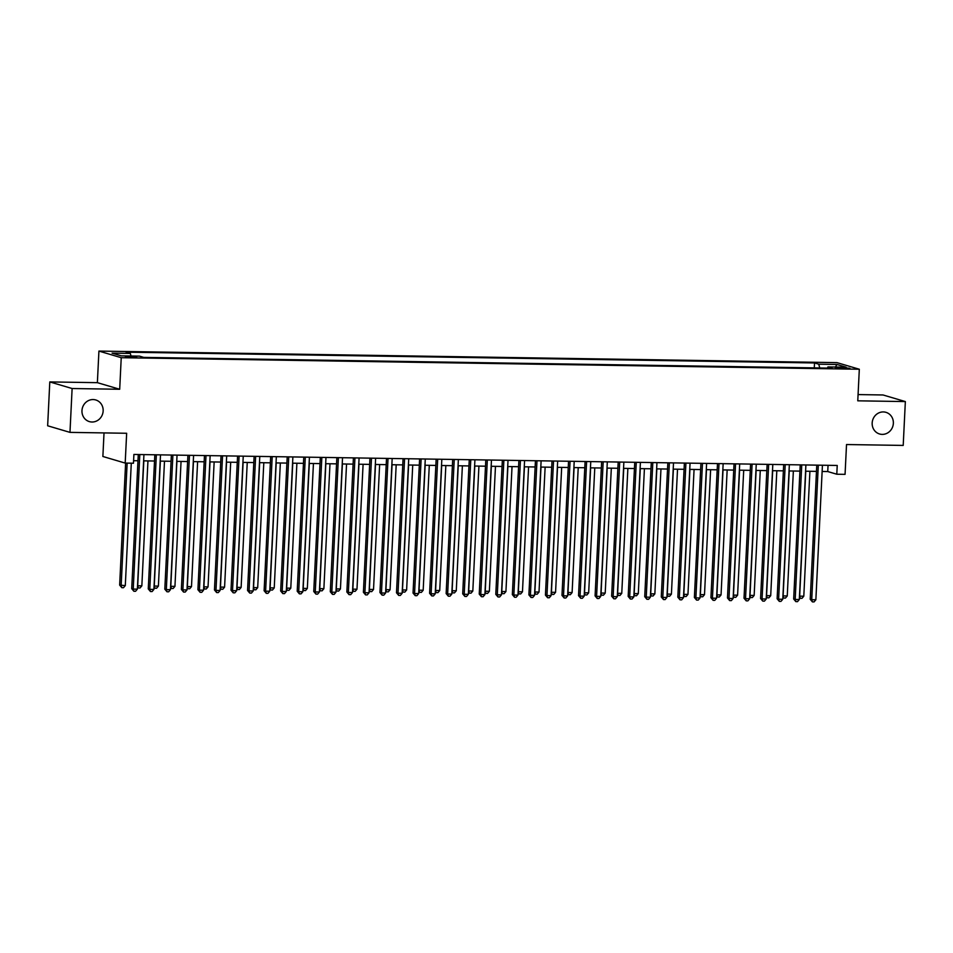 <?xml version="1.0" encoding="UTF-8"?>
<svg xmlns="http://www.w3.org/2000/svg" width="953" height="953" viewBox="0 0 953 953"><rect width="100%" height="100%" fill="white"/><g stroke="black" fill="none" stroke-linecap="round" stroke-linejoin="round"><path stroke-width="1.43" d="M103.15 410.957A11.281 10.543 -73.5 0 1 89.356 421.607A11.281 10.543 -73.5 0 1 81.97 410.624A11.281 10.543 -73.5 0 1 95.753 399.962A11.281 10.543 -73.5 0 1 103.15 410.957M893.354 423.323A11.281 10.543 -73.5 0 1 879.559 433.984A11.281 10.543 -73.5 0 1 872.174 422.989A11.281 10.543 -73.5 0 1 885.968 412.339A11.281 10.543 -73.5 0 1 893.354 423.323M132.967 357.458L136.672 357.161L125.403 356.613L132.967 357.458M104.02 432.912L102.876 456.487L125.188 463.087L133.468 463.218L133.897 454.45L837.222 465.457L836.794 474.225L845.061 474.356L846.526 444.539L903.206 445.42L905.35 401.57L883.026 394.971L858.081 394.578M49.794 381.927L47.65 425.777L69.974 432.376L72.118 388.526L119.697 389.265L121.234 357.697L98.921 351.085L97.373 382.665L49.794 381.927L72.118 388.526M121.234 357.697L859.32 369.24L836.996 362.64L98.921 351.085M842.583 367.501L835.352 367.727L842.69 368.549L849.921 368.323L842.583 367.501L842.535 368.549M819.759 367.965L818.746 364.201L814.529 362.95L126.094 352.169L130.311 353.42L112.109 353.134L121.281 355.85L139.483 356.136L143.712 357.387L832.136 368.156L827.919 366.917L827.407 368.084M818.746 364.201L836.948 364.487L846.121 367.203L827.919 366.917M125.188 463.087L126.654 433.27L69.974 432.376M859.32 369.24L857.771 400.82L905.35 401.57M822.141 471.461L827.74 471.556L836.794 474.225M133.587 460.692L137.971 460.752M143.641 460.847L154.517 461.014M160.187 461.109L171.063 461.276M176.734 461.359L187.622 461.538M193.28 461.621L204.168 461.788M209.827 461.883L220.715 462.05M226.385 462.145L237.261 462.312M242.932 462.396L253.808 462.574M259.478 462.658L270.366 462.824M276.025 462.92L286.913 463.087M292.571 463.17L303.459 463.349M309.129 463.432L320.005 463.611M325.676 463.694L336.552 463.861M342.222 463.956L353.11 464.123M358.769 464.206L369.657 464.385M375.315 464.468L386.203 464.647M391.874 464.73L402.75 464.897M408.42 464.993L419.296 465.159M424.967 465.243L435.855 465.421M441.513 465.505L452.401 465.683M458.059 465.767L468.947 465.934M474.618 466.029L485.494 466.196M491.164 466.279L502.04 466.458M507.711 466.541L518.599 466.708M524.257 466.803L535.145 466.97M540.804 467.065L551.692 467.232M557.362 467.315L568.238 467.494M573.909 467.578L584.785 467.744M590.455 467.84L601.343 468.006M607.001 468.102L617.889 468.268M623.548 468.352L634.436 468.531M640.106 468.614L650.982 468.781M656.653 468.876L667.529 469.043M673.199 469.138L684.087 469.305M689.746 469.388L700.634 469.567M706.292 469.65L717.18 469.817M722.85 469.912L733.727 470.079M739.397 470.174L750.273 470.341M755.943 470.425L766.831 470.603M772.49 470.687L783.378 470.853M789.036 470.949L799.924 471.116M805.595 471.211L816.471 471.378M828.05 465.314L827.74 471.556M814.279 367.882L814.529 362.95M130.311 353.42L131.002 356.005M835.436 367.024L836.948 364.487M119.697 389.265L97.373 382.665M816.781 465.135L810.217 599.27L811.73 599.723L818.305 465.159M815.863 599.782L814.065 601.915L812.409 601.879L811.73 599.723L815.863 599.782L822.439 465.231M812.409 601.879L810.217 599.27M805.773 471.211L799.662 596.149L803.796 596.209L809.907 471.27M799.484 596.101L800.341 598.317L799.412 597.638M803.796 596.209L801.997 598.341L800.341 598.317M800.234 464.873L793.67 599.008L795.183 599.461L801.759 464.897M799.317 599.52L797.506 601.653L795.85 601.629L795.183 599.461L799.317 599.52L805.893 464.969M795.85 601.629L793.67 599.008M783.676 464.623L777.124 598.758L778.625 599.199L785.212 464.647M782.77 599.27L780.96 601.391L779.304 601.367L778.625 599.199L782.77 599.27L789.346 464.707M779.304 601.367L777.124 598.758M767.129 464.361L760.577 598.496L762.078 598.937L768.666 464.385M766.212 599.008L764.413 601.129L762.757 601.105L762.078 598.937L766.212 599.008L772.8 464.445M762.757 601.105L760.577 598.496M750.583 464.099L744.019 598.234L745.532 598.687L752.108 464.123M749.666 598.746L747.867 600.878L746.211 600.843L745.532 598.687L749.666 598.746L756.253 464.194M746.211 600.843L744.019 598.234M789.227 470.949L783.116 595.887L787.249 595.959L793.361 471.02M782.937 595.839L783.795 598.055L782.854 597.376M787.249 595.959L785.439 598.079L783.795 598.055M772.669 470.687L766.569 595.625L770.703 595.696L776.814 470.758M766.391 595.577L767.236 597.793L766.307 597.114M770.703 595.696L768.892 597.829L767.236 597.793M756.122 470.437L750.011 595.375L754.157 595.434L760.268 470.496M749.832 595.315L750.69 597.543L749.761 596.852M754.157 595.434L752.346 597.567L750.69 597.543M739.576 470.174L733.465 595.113L737.598 595.172L743.709 470.234M733.286 595.065L734.144 597.281L733.214 596.602M737.598 595.172L735.799 597.305L734.144 597.281M734.036 463.837L727.473 597.972L728.985 598.424L735.561 463.861M733.119 598.484L731.32 600.616L729.664 600.593L728.985 598.424L733.119 598.484L739.695 463.932M729.664 600.593L727.473 597.972M723.029 469.912L716.918 594.851L721.052 594.922L727.163 469.984M716.739 594.803L717.597 597.019L716.668 596.34M721.052 594.922L719.253 597.043L717.597 597.019M717.49 463.587L710.926 597.722L712.439 598.162L719.015 463.611M716.573 598.234L714.762 600.354L713.106 600.33L712.439 598.162L716.573 598.234L723.148 463.67M713.106 600.33L710.926 597.722M706.483 469.65L700.372 594.601L704.505 594.66L710.616 469.722M700.193 594.541L701.051 596.757L700.11 596.078M704.505 594.66L702.695 596.792L701.051 596.757M700.931 463.325L694.38 597.46L695.881 597.9L702.468 463.349M700.026 597.972L698.215 600.092L696.56 600.068L695.881 597.9L700.026 597.972L706.602 463.408M696.56 600.068L694.38 597.46M689.924 469.4L683.825 594.338L687.959 594.398L694.07 469.46M683.646 594.279L684.492 596.507L683.563 595.816M687.959 594.398L686.148 596.53L684.492 596.507M684.385 463.063L677.833 597.197L679.334 597.65L685.922 463.087M683.468 597.71L681.669 599.842L680.013 599.806L679.334 597.65L683.468 597.71L690.055 463.158M680.013 599.806L677.833 597.197M673.378 469.138L667.267 594.076L671.412 594.136L677.523 469.198M667.088 594.029L667.946 596.244L667.017 595.565M671.412 594.136L669.602 596.268L667.946 596.244M667.839 462.813L661.275 596.935L662.788 597.388L669.363 462.836M666.921 597.448L665.123 599.58L663.467 599.556L662.788 597.388L666.921 597.448L673.509 462.896M663.467 599.556L661.275 596.935M656.831 468.876L650.72 593.814L654.854 593.886L660.965 468.947M650.542 593.767L651.399 595.982L650.47 595.303M654.854 593.886L653.055 596.006L651.399 595.982M651.292 462.55L644.728 596.685L646.241 597.126L652.817 462.574M650.375 597.197L648.576 599.318L646.92 599.294L646.241 597.126L650.375 597.197L656.951 462.634M646.92 599.294L644.728 596.685M640.285 468.614L634.174 593.564L638.307 593.624L644.419 468.685M633.995 593.505L634.853 595.72L633.924 595.041M638.307 593.624L636.509 595.756L634.853 595.72M634.746 462.288L628.182 596.423L629.695 596.864L636.27 462.312M633.828 596.935L632.018 599.056L630.362 599.032L629.695 596.864L633.828 596.935L640.404 462.372M630.362 599.032L628.182 596.423M623.738 468.364L617.627 593.302L621.761 593.362L627.872 468.423M617.449 593.242L618.306 595.47L617.365 594.779M621.761 593.362L619.95 595.494L618.306 595.47M618.187 462.026L611.635 596.161L613.136 596.614L619.724 462.05M617.282 596.673L615.471 598.806L613.815 598.77L613.136 596.614L617.282 596.673L623.858 462.122M613.815 598.77L611.635 596.161M607.18 468.102L601.081 593.04L605.215 593.1L611.326 468.161M600.902 592.992L601.748 595.208L600.819 594.529M605.215 593.1L603.404 595.232L601.748 595.208M601.641 461.776L595.089 595.899L596.59 596.352L603.178 461.8M600.724 596.411L598.925 598.544L597.269 598.52L596.59 596.352L600.724 596.411L607.311 461.86M597.269 598.52L595.089 595.899M590.634 467.84L584.523 592.778L588.668 592.849L594.779 467.911M584.344 592.73L585.202 594.946L584.272 594.267M588.668 592.849L586.857 594.97L585.202 594.946M585.094 461.514L578.531 595.649L580.043 596.09L586.619 461.538M584.177 596.161L582.378 598.281L580.722 598.258L580.043 596.09L584.177 596.161L590.765 461.597M580.722 598.258L578.531 595.649M574.087 467.578L567.976 592.528L572.11 592.587L578.221 467.649M567.797 592.468L568.655 594.684L567.726 594.005M572.11 592.587L570.311 594.72L568.655 594.684M568.548 461.252L561.984 595.387L563.497 595.828L570.073 461.276M567.631 595.899L565.832 598.019L564.176 597.996L563.497 595.828L567.631 595.899L574.206 461.335M564.176 597.996L561.984 595.387M557.541 467.327L551.43 592.266L555.563 592.325L561.674 467.387M551.251 592.206L552.109 594.434L551.179 593.743M555.563 592.325L553.764 594.458L552.109 594.434M552.001 460.99L545.438 595.125L546.951 595.577L553.526 461.014M551.084 595.637L549.273 597.769L547.618 597.734L546.951 595.577L551.084 595.637L557.66 461.085M547.618 597.734L545.438 595.125M540.994 467.065L534.883 592.004L539.017 592.063L545.128 467.125M534.704 591.956L535.562 594.172L534.621 593.493M539.017 592.063L537.206 594.195L535.562 594.172M535.443 460.74L528.891 594.863L530.392 595.315L536.98 460.764M534.538 595.375L532.727 597.507L531.071 597.483L530.392 595.315L534.538 595.375L541.113 460.823M531.071 597.483L528.891 594.863M524.436 466.803L518.337 591.742L522.47 591.813L528.581 466.875M518.158 591.694L519.004 593.91L518.075 593.231M522.47 591.813L520.66 593.933L519.004 593.91M518.897 460.478L512.345 594.612L513.846 595.053L520.433 460.502M517.979 595.125L516.181 597.245L514.525 597.221L513.846 595.053L517.979 595.125L524.567 460.561M514.525 597.221L512.345 594.612M507.889 466.541L501.778 591.491L505.924 591.551L512.035 466.613M501.6 591.432L502.457 593.648L501.528 592.969M505.924 591.551L504.113 593.683L502.457 593.648M502.35 460.216L495.786 594.35L497.299 594.791L503.875 460.239M501.433 594.863L499.634 596.983L497.978 596.959L497.299 594.791L501.433 594.863L508.02 460.299M497.978 596.959L495.786 594.35M491.343 466.291L485.232 591.229L489.365 591.289L495.477 466.351M485.053 591.17L485.911 593.397L484.982 592.706M489.365 591.289L487.567 593.421L485.911 593.397M485.804 459.954L479.24 594.088L480.753 594.541L487.328 459.977M484.886 594.601L483.088 596.733L481.432 596.697L480.753 594.541L484.886 594.601L491.462 460.049M481.432 596.697L479.24 594.088M474.797 466.029L468.685 590.967L472.819 591.039L478.93 466.088M468.507 590.92L469.364 593.135L468.435 592.456M472.819 591.039L471.02 593.159L469.364 593.135M469.257 459.703L462.693 593.826L464.206 594.279L470.782 459.727M468.34 594.338L466.529 596.471L464.873 596.447L464.206 594.279L468.34 594.338L474.916 459.787M464.873 596.447L462.693 593.826M458.25 465.767L452.139 590.705L456.273 590.777L462.384 465.838M451.96 590.657L452.818 592.873L451.877 592.194M456.273 590.777L454.462 592.897L452.818 592.873M452.699 459.441L446.147 593.576L447.648 594.017L454.236 459.465M451.793 594.088L449.983 596.209L448.327 596.185L447.648 594.017L451.793 594.088L458.369 459.525M448.327 596.185L446.147 593.576M441.692 465.505L435.592 590.455L439.726 590.515L445.837 465.576M435.414 590.395L436.26 592.611L435.33 591.932M439.726 590.515L437.915 592.647L436.26 592.611M436.152 459.179L429.6 593.314L431.101 593.755L437.689 459.203M435.235 593.826L433.436 595.947L431.78 595.923L431.101 593.755L435.235 593.826L441.823 459.275M431.78 595.923L429.6 593.314M425.145 465.255L419.034 590.193L423.18 590.252L429.291 465.314M418.855 590.133L419.713 592.361L418.784 591.67M423.18 590.252L421.369 592.385L419.713 592.361M419.606 458.917L413.042 593.052L414.555 593.505L421.131 458.941M418.689 593.564L416.89 595.696L415.234 595.661L414.555 593.505L418.689 593.564L425.276 459.012M415.234 595.661L413.042 593.052M408.599 464.993L402.488 589.931L406.621 590.002L412.732 465.052M402.309 589.883L403.167 592.099L402.237 591.42M406.621 590.002L404.822 592.123L403.167 592.099M403.059 458.667L396.496 592.79L398.009 593.242L404.584 458.691M402.142 593.302L400.343 595.434L398.688 595.411L398.009 593.242L402.142 593.302L408.718 458.75M398.688 595.411L396.496 592.79M392.052 464.73L385.941 589.669L390.075 589.74L396.186 464.802M385.762 589.621L386.62 591.837L385.691 591.158M390.075 589.74L388.276 591.861L386.62 591.837M386.513 458.405L379.949 592.54L381.462 592.98L388.038 458.429M385.596 593.052L383.785 595.172L382.129 595.149L381.462 592.98L385.596 593.052L392.171 458.488M382.129 595.149L379.949 592.54M375.506 464.468L369.395 589.419L373.528 589.478L379.639 464.54M369.216 589.359L370.074 591.575L369.133 590.896M373.528 589.478L371.718 591.61L370.074 591.575M369.955 458.143L363.403 592.278L364.904 592.718L371.491 458.167M369.049 592.79L367.239 594.91L365.583 594.886L364.904 592.718L369.049 592.79L375.625 458.238M365.583 594.886L363.403 592.278M358.947 464.218L352.848 589.157L356.982 589.216L363.093 464.278M352.67 589.097L353.515 591.325L352.586 590.634M356.982 589.216L355.171 591.348L353.515 591.325M353.408 457.881L346.856 592.016L348.357 592.468L354.945 457.905M352.491 592.528L350.692 594.66L349.036 594.636L348.357 592.468L352.491 592.528L359.078 457.976M349.036 594.636L346.856 592.016M342.401 463.956L336.29 588.894L340.435 588.966L346.547 464.016M336.111 588.847L336.969 591.063L336.04 590.384M340.435 588.966L338.625 591.086L336.969 591.063M336.862 457.631L330.298 591.753L331.811 592.206L338.386 457.654M335.944 592.266L334.146 594.398L332.49 594.374L331.811 592.206L335.944 592.266L342.532 457.714M332.49 594.374L330.298 591.753M325.855 463.694L319.743 588.632L323.877 588.704L329.988 463.766M319.565 588.585L320.422 590.8L319.493 590.121M323.877 588.704L322.078 590.824L320.422 590.8M320.315 457.369L313.751 591.503L315.264 591.944L321.84 457.392M319.398 592.016L317.599 594.136L315.943 594.112L315.264 591.944L319.398 592.016L325.974 457.452M315.943 594.112L313.751 591.503M309.308 463.432L303.197 588.382L307.331 588.442L313.442 463.503M303.018 588.323L303.876 590.538L302.947 589.859M307.331 588.442L305.532 590.574L303.876 590.538M303.769 457.106L297.205 591.241L298.718 591.682L305.294 457.13M302.851 591.753L301.041 593.874L299.385 593.85L298.718 591.682L302.851 591.753L309.427 457.202M299.385 593.85L297.205 591.241M292.762 463.182L286.65 588.12L290.784 588.18L296.895 463.241M286.472 588.061L287.329 590.288L286.388 589.597M290.784 588.18L288.973 590.312L287.329 590.288M287.21 456.844L280.658 590.979L282.159 591.432L288.747 456.868M286.305 591.491L284.494 593.624L282.838 593.6L282.159 591.432L286.305 591.491L292.881 456.94M282.838 593.6L280.658 590.979M276.203 462.92L270.104 587.858L274.238 587.93L280.349 462.979M269.925 587.81L270.771 590.026L269.842 589.347M274.238 587.93L272.427 590.05L270.771 590.026M270.664 456.594L264.112 590.729L265.613 591.17L272.201 456.618M269.747 591.229L267.948 593.362L266.292 593.338L265.613 591.17L269.747 591.229L276.334 456.678M266.292 593.338L264.112 590.729M259.657 462.658L253.546 587.596L257.691 587.667L263.802 462.729M253.367 587.548L254.225 589.764L253.295 589.085M257.691 587.667L255.88 589.788L254.225 589.764M254.117 456.332L247.554 590.467L249.067 590.908L255.642 456.356M253.2 590.979L251.401 593.1L249.746 593.076L249.067 590.908L253.2 590.979L259.788 456.416M249.746 593.076L247.554 590.467M243.11 462.396L236.999 587.346L241.133 587.405L247.244 462.467M236.821 587.286L237.678 589.502L236.749 588.823M241.133 587.405L239.334 589.538L237.678 589.502M237.571 456.07L231.007 590.205L232.52 590.646L239.096 456.094M236.654 590.717L234.855 592.837L233.199 592.814L232.52 590.646L236.654 590.717L243.241 456.165M233.199 592.814L231.007 590.205M226.564 462.145L220.453 587.084L224.586 587.143L230.697 462.205M220.274 587.024L221.132 589.252L220.203 588.561M224.586 587.143L222.788 589.276L221.132 589.252M221.025 455.808L214.461 589.943L215.974 590.395L222.549 455.832M220.107 590.455L218.297 592.587L216.641 592.563L215.974 590.395L220.107 590.455L226.683 455.903M216.641 592.563L214.461 589.943M210.017 461.883L203.906 586.822L208.04 586.893L214.151 461.943M203.728 586.774L204.585 588.99L203.644 588.311M208.04 586.893L206.229 589.014L204.585 588.99M204.466 455.558L197.914 589.693L199.415 590.133L206.003 455.582M203.561 590.193L201.75 592.325L200.094 592.301L199.415 590.133L203.561 590.193L210.136 455.641M200.094 592.301L197.914 589.693M193.459 461.621L187.36 586.56L191.493 586.631L197.605 461.693M187.181 586.512L188.027 588.728L187.098 588.049M191.493 586.631L189.683 588.751L188.027 588.728M187.92 455.296L181.368 589.43L182.869 589.871L189.456 455.32M187.002 589.943L185.204 592.063L183.548 592.039L182.869 589.871L187.002 589.943L193.59 455.379M183.548 592.039L181.368 589.43M176.913 461.371L170.801 586.309L174.947 586.369L181.058 461.431M170.623 586.25L171.48 588.466L170.551 587.787M174.947 586.369L173.136 588.501L171.48 588.466M171.373 455.034L164.809 589.168L166.322 589.609L172.898 455.057M170.456 589.681L168.657 591.801L167.001 591.777L166.322 589.609L170.456 589.681L177.044 455.129M167.001 591.777L164.809 589.168M160.366 461.109L154.255 586.047L158.389 586.107L164.5 461.169M154.076 585.988L154.934 588.215L154.005 587.524M158.389 586.107L156.59 588.239L154.934 588.215M154.827 454.772L148.263 588.906L149.776 589.359L156.352 454.795M153.909 589.419L152.111 591.551L150.455 591.527L149.776 589.359L153.909 589.419L160.497 454.867M150.455 591.527L148.263 588.906M143.82 460.847L137.708 585.785L141.842 585.857L147.953 460.907M137.53 585.738L138.388 587.953L137.458 587.274M141.842 585.857L140.043 587.977L138.388 587.953M138.28 454.521L131.717 588.656L133.229 589.097L139.805 454.545M137.363 589.157L135.552 591.289L133.897 591.265L133.229 589.097L137.363 589.157L143.939 454.605M133.897 591.265L131.717 588.656M125.617 463.098L119.649 585.082L125.296 585.595L131.288 463.182M127.142 463.122L121.162 585.523L121.841 587.691L119.649 585.082M125.296 585.595L123.485 587.715L121.841 587.691M838.902 368.358L838.95 367.441"/></g></svg>

